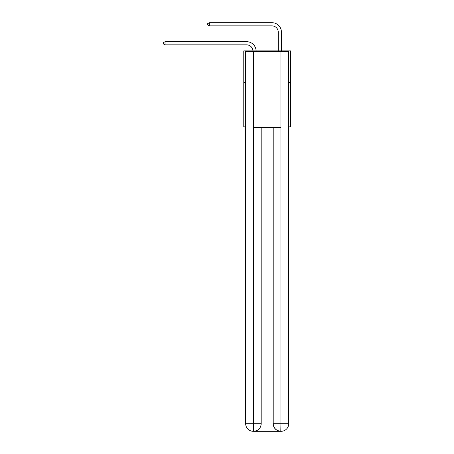 <?xml version="1.0" encoding="UTF-8"?>
<svg xmlns="http://www.w3.org/2000/svg" width="454" height="454" viewBox="0 0 454 454"><rect width="100%" height="100%" fill="white"/><g stroke="black" fill="none" stroke-linecap="round" stroke-linejoin="round"><path stroke-width="0.68" d="M245.671 82.537L243.775 82.537L243.775 50.893L290.611 50.893L290.611 126.848L288.716 126.848M243.775 82.537L243.775 126.848L245.671 126.848M290.611 82.537L288.716 82.537M246.624 44.855A6.328 6.328 178.8 0 1 252.946 50.893A6.328 6.328 0 0 0 246.624 44.855L165.035 44.855L163.389 43.902L163.389 42.636L165.035 41.689L246.624 41.689A9.494 9.494 -1.2 0 1 256.113 50.893M278.268 50.893L278.268 32.194A6.328 6.328 0 0 0 271.94 25.867L209.339 25.867L207.694 24.913L207.694 23.648L209.339 22.7L271.94 22.7A9.494 9.494 0 0 1 281.435 32.194L281.435 50.893M253.27 431.3A7.593 7.593 0 0 1 245.671 423.707L261.181 423.707L261.181 127.478L261.181 423.707A7.593 7.593 0 0 1 253.582 431.3L253.27 431.3A7.593 7.593 0 0 1 245.671 423.707L245.671 51.523L253.457 51.523L253.457 127.478L280.93 127.478L280.93 51.523L253.457 51.523M280.93 51.523L288.716 51.523L288.716 423.707A7.593 7.593 0 0 1 281.117 431.3L280.981 431.3M273.206 423.707L280.93 423.707L280.799 431.3A7.593 7.593 0 0 1 273.206 423.707L273.206 127.478L273.206 423.707C273.592 428.179 276.123 430.715 280.799 431.3L253.582 431.3C258.281 430.806 260.812 428.275 261.181 423.707M253.457 127.478L253.457 431.3M278.268 32.194A6.328 6.328 0 0 0 271.94 25.867A6.328 6.328 0 0 1 278.268 32.194A6.328 6.328 0 0 0 271.94 25.867A6.328 6.328 0 0 1 278.268 32.194A6.328 6.328 0 0 0 271.94 25.867A6.328 6.328 0 0 1 278.268 32.194A6.328 6.328 0 0 0 271.94 25.867A6.328 6.328 0 0 1 278.268 32.194A6.328 6.328 0 0 0 271.94 25.867A6.328 6.328 0 0 1 278.268 32.194A6.328 6.328 0 0 0 271.94 25.867A6.328 6.328 0 0 1 278.268 32.194A6.328 6.328 0 0 0 271.94 25.867A6.328 6.328 0 0 1 278.268 32.194A6.328 6.328 0 0 0 271.94 25.867A6.328 6.328 0 0 1 278.268 32.194A6.328 6.328 0 0 0 271.94 25.867A6.328 6.328 0 0 1 278.268 32.194M209.339 22.7L271.94 22.7L209.339 22.7L271.94 22.7L209.339 22.7L271.94 22.7L209.339 22.7L271.94 22.7L209.339 22.7L271.94 22.7L209.339 22.7L271.94 22.7L209.339 22.7L271.94 22.7L209.339 22.7L271.94 22.7L209.339 22.7L271.94 22.7L209.339 22.7L209.339 25.867M165.035 41.689L165.035 44.855M280.93 127.478L280.93 423.707L288.716 423.707"/></g></svg>
